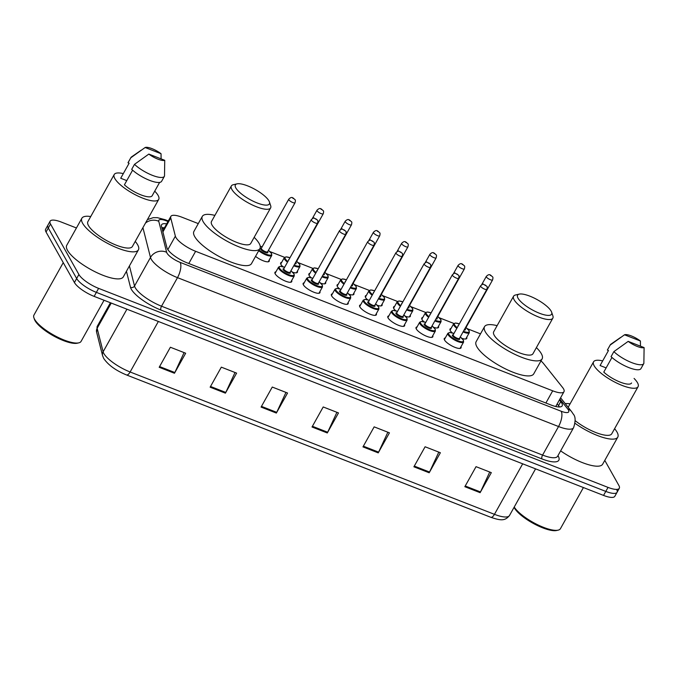 <?xml version="1.0" encoding="UTF-8"?>
<svg xmlns="http://www.w3.org/2000/svg" width="678" height="678" viewBox="0 0 678 678"><rect width="100%" height="100%" fill="white"/><g stroke="black" fill="none" stroke-linecap="round" stroke-linejoin="round"><path stroke-width="1.02" d="M282.904 266.691A9.594 2.788 -150.8 0 1 280.904 264.403A9.594 2.788 -150.8 0 1 280.684 262.903A9.594 2.788 -150.8 0 1 281.675 262.352M311.126 277.717A9.594 2.788 -150.8 0 1 309.126 275.429A9.594 2.788 -150.8 0 1 308.905 273.929A9.594 2.788 -150.8 0 1 309.897 273.378M339.347 288.752A9.594 2.788 -150.8 0 1 337.347 286.455A9.594 2.788 -150.8 0 1 337.127 284.955A9.594 2.788 -150.8 0 1 338.119 284.404M367.569 299.778A9.594 2.788 -150.8 0 1 365.569 297.481A9.594 2.788 -150.8 0 1 365.349 295.989A9.594 2.788 -150.8 0 1 366.34 295.43M395.791 310.804A9.594 2.788 -150.8 0 1 393.791 308.507A9.594 2.788 -150.8 0 1 393.571 307.015A9.594 2.788 -150.8 0 1 394.562 306.456M424.013 321.83A9.594 2.788 -150.8 0 1 422.013 319.533A9.594 2.788 -150.8 0 1 421.792 318.041A9.594 2.788 -150.8 0 1 422.784 317.482M452.234 332.856A9.594 2.788 -150.8 0 1 450.234 330.559A9.594 2.788 -150.8 0 1 450.014 329.067A9.594 2.788 -150.8 0 1 451.006 328.508M460.998 346.712A9.594 2.788 -150.8 0 1 461.048 347.856A9.594 2.788 -150.8 0 1 453.184 346.577A9.594 2.788 -150.8 0 1 444.514 339.983A9.594 2.788 -150.8 0 1 444.293 338.491A9.594 2.788 -150.8 0 1 445.285 337.932M432.776 335.686A9.594 2.788 -150.8 0 1 432.827 336.822A9.594 2.788 -150.8 0 1 424.962 335.551A9.594 2.788 -150.8 0 1 416.292 328.957A9.594 2.788 -150.8 0 1 416.072 327.466A9.594 2.788 -150.8 0 1 417.063 326.906M348.111 302.608A9.594 2.788 -150.8 0 1 348.161 303.744A9.594 2.788 -150.8 0 1 340.297 302.473A9.594 2.788 -150.8 0 1 331.627 295.879A9.594 2.788 -150.8 0 1 331.406 294.388A9.594 2.788 -150.8 0 1 332.398 293.828M291.667 280.556A9.594 2.788 -150.8 0 1 291.718 281.692A9.594 2.788 -150.8 0 1 283.853 280.421A9.594 2.788 -150.8 0 1 275.183 273.827A9.594 2.788 -150.8 0 1 274.963 272.327A9.594 2.788 -150.8 0 1 275.954 271.776M319.889 291.582A9.594 2.788 -150.8 0 1 319.94 292.718A9.594 2.788 -150.8 0 1 312.075 291.447A9.594 2.788 -150.8 0 1 303.405 284.853A9.594 2.788 -150.8 0 1 303.185 283.353A9.594 2.788 -150.8 0 1 304.176 282.802M376.332 313.634A9.594 2.788 -150.8 0 1 376.383 314.77A9.594 2.788 -150.8 0 1 368.518 313.499A9.594 2.788 -150.8 0 1 359.849 306.905A9.594 2.788 -150.8 0 1 359.628 305.414A9.594 2.788 -150.8 0 1 360.62 304.854M404.554 324.66A9.594 2.788 -150.8 0 1 404.605 325.796A9.594 2.788 -150.8 0 1 396.74 324.525A9.594 2.788 -150.8 0 1 388.07 317.931A9.594 2.788 -150.8 0 1 387.85 316.44A9.594 2.788 -150.8 0 1 388.841 315.88M198.29 223.604L182.128 217.291A17.992 5.229 29.2 0 0 170.848 216.401A17.992 5.229 29.2 0 0 170.737 217.926L175.365 236.164A17.992 5.229 29.2 0 0 175.907 237.444A17.992 5.229 29.2 0 0 195.62 251.301L552.706 390.816A17.992 5.229 29.2 0 0 563.977 391.706A17.992 5.229 29.2 0 0 562.554 387.435L543.553 363.586A17.992 5.229 29.2 0 0 540.976 360.908M480.507 333.873L467.481 328.779M453.913 323.482L439.259 317.753M425.691 312.456L411.038 306.727M397.469 301.43L382.816 295.701M369.247 290.404L354.594 284.675M341.026 279.378L326.372 273.649M312.804 268.352L298.151 262.623M284.582 257.318L269.929 251.597M269.166 260.106A9.594 2.788 -150.8 0 1 269.208 261.242A9.594 2.788 -150.8 0 1 255.547 256.386M297.388 271.132A9.594 2.788 -150.8 0 1 297.43 272.268A9.594 2.788 -150.8 0 1 292.625 272.225M325.61 282.158A9.594 2.788 -150.8 0 1 325.652 283.294A9.594 2.788 -150.8 0 1 320.847 283.251M353.831 293.184A9.594 2.788 -150.8 0 1 353.874 294.32A9.594 2.788 -150.8 0 1 349.068 294.277M382.053 304.21A9.594 2.788 -150.8 0 1 382.095 305.346A9.594 2.788 -150.8 0 1 377.29 305.303M410.275 315.236A9.594 2.788 -150.8 0 1 410.317 316.372A9.594 2.788 -150.8 0 1 405.512 316.329M438.496 326.262A9.594 2.788 -150.8 0 1 438.539 327.398A9.594 2.788 -150.8 0 1 433.734 327.355M466.718 337.288A9.594 2.788 -150.8 0 1 466.769 338.424A9.594 2.788 -150.8 0 1 461.955 338.39M166.686 223.859A17.992 5.229 29.2 0 0 161.593 224.774A17.992 5.229 29.2 0 0 161.483 226.308L166.924 247.724A17.992 5.229 29.2 0 0 167.466 249.004A17.992 5.229 29.2 0 0 187.179 262.869L550.9 404.969A17.992 5.229 29.2 0 0 562.172 405.859A17.992 5.229 29.2 0 0 560.748 401.596L559.401 399.901M604.784 460.387L618.878 485.482A17.992 5.229 -150.8 0 1 619.302 488.287A17.992 5.229 -150.8 0 1 608.03 487.397L98.607 288.37A17.992 5.229 -150.8 0 1 78.894 274.505L50.528 224.011A17.992 5.229 -150.8 0 1 50.104 221.206A17.992 5.229 -150.8 0 1 61.384 222.096L76.436 227.978M616.641 489.491A17.992 5.229 -150.8 0 1 617.065 492.296L614.827 496.304A17.992 5.229 -150.8 0 1 603.547 495.415L94.132 296.379A17.992 5.229 -150.8 0 1 74.419 282.523L46.053 232.029L48.291 228.02A17.992 5.229 -150.8 0 1 47.867 225.215A17.992 5.229 -150.8 0 0 48.291 228.02L76.656 278.514L48.291 228.02L50.528 224.011M94.132 296.379L96.369 292.371A17.992 5.229 -150.8 0 1 76.656 278.514A17.992 5.229 -150.8 0 0 96.369 292.371L605.793 491.406L96.369 292.371L98.607 288.37M617.065 492.296A17.992 5.229 -150.8 0 1 605.793 491.406A17.992 5.229 -150.8 0 0 617.065 492.296L619.302 488.287M557.163 403.91L558.511 405.605A17.992 5.229 -150.8 0 1 559.46 406.978M161.83 227.681A17.992 5.229 -150.8 0 1 164.44 227.867M489.736 472.024L480.49 491.948A4.797 1.966 111.3 0 1 480.117 492.677L491.321 472.642L476.041 466.667L464.837 486.702L480.117 492.677M438.793 452.116L429.547 472.049A4.797 1.966 111.3 0 1 429.182 472.769L440.378 452.735L425.098 446.768L413.894 466.803L429.182 472.769M387.85 432.217L378.612 452.141A4.797 1.966 111.3 0 1 378.239 452.87L389.435 432.835L374.154 426.86L362.959 446.895L378.239 452.87M184.085 352.602L174.839 372.527A4.797 1.966 111.3 0 1 174.466 373.256L185.67 353.221L170.381 347.246L159.186 367.29L174.466 373.256M235.029 372.502L225.782 392.435A4.797 1.966 111.3 0 1 225.41 393.164L236.614 373.12L221.325 367.154L210.129 387.189L225.41 393.164M285.972 392.409L276.726 412.334A4.797 1.966 111.3 0 1 276.353 413.063L287.548 393.028L272.268 387.053L261.072 407.088L276.353 413.063M336.915 412.309L327.669 432.242A4.797 1.966 111.3 0 1 327.296 432.962L338.491 412.927L323.211 406.961L312.016 426.996L327.296 432.962M111.234 303.066L97.14 328.279A6 5.534 165.7 0 0 96.607 332.169L97.293 326.237A23.993 6.975 29.2 0 0 97.14 328.279L103.115 351.797A23.993 6.975 29.2 0 0 103.836 353.501A23.993 6.975 29.2 0 0 130.125 371.985A6 2.458 111.3 0 1 126.464 374.934L490.796 517.289A6 2.458 -68.7 0 0 494.457 514.331A23.993 6.975 29.2 0 0 509.492 515.517C505.068 520.941 501.169 520.814 490.796 517.289A6 2.458 -68.7 0 1 490.711 517.246L126.557 374.968M46.053 232.029A17.992 5.229 -150.8 0 1 45.629 229.223L50.104 221.206M104.056 300.261L81.072 341.39A26.993 7.848 -150.8 0 1 78.792 342.848L77.284 343.204A25.789 7.5 -150.8 0 1 54.816 336.602A25.789 7.5 -150.8 0 1 35.044 320.669A25.789 7.5 -150.8 0 1 34.392 319.228L33.9 317.762A26.993 7.848 -150.8 0 1 33.951 315.058L63.249 262.64M78.792 342.848A26.993 7.848 -150.8 0 1 55.274 335.949A26.993 7.848 -150.8 0 1 34.586 319.27A26.993 7.848 -150.8 0 1 33.9 317.762M135.227 241.419A32.383 9.416 -150.8 0 1 137.651 244.8A32.383 9.416 -150.8 0 1 138.414 249.851A32.383 9.416 -150.8 0 1 111.878 245.538A32.383 9.416 -150.8 0 1 82.631 223.299A32.383 9.416 -150.8 0 1 81.868 218.248A32.383 9.416 -150.8 0 1 90.725 216.545M138.414 249.851L123.294 276.904A32.383 9.416 -150.8 0 1 96.759 272.59A32.383 9.416 -150.8 0 1 67.512 250.351A32.383 9.416 -150.8 0 1 66.749 245.3L81.868 218.248M154.728 191.162A25.493 7.407 -150.8 0 1 158.11 195.425A25.493 7.407 -150.8 0 1 158.711 199.4A25.493 7.407 -150.8 0 1 137.82 196.01A25.493 7.407 -150.8 0 1 114.811 178.5A25.493 7.407 -150.8 0 1 114.209 174.526A25.493 7.407 -150.8 0 1 123.311 173.602M158.711 199.4L132.396 246.487A25.493 7.407 -150.8 0 1 111.506 243.097A25.493 7.407 -150.8 0 1 88.487 225.596A25.493 7.407 -150.8 0 1 87.894 221.613L114.209 174.526M126.769 180.611L120.718 178.246A17.992 5.229 -150.8 0 1 120.752 178.187A17.992 5.229 -150.8 0 1 120.786 178.128M120.718 178.246L129.117 163.22L128.006 162.788A19.196 5.577 -150.8 0 1 128.1 162.576L130.905 157.559A19.196 5.577 -150.8 0 1 131.447 156.974L141.194 150.194M145.134 147.507A11.992 3.483 -150.8 0 1 161.042 153.72L145.134 147.507L130.803 157.779A19.196 5.577 -150.8 0 1 130.905 157.559M161.042 153.72L161.101 158.872M128.006 162.788L130.803 157.779M132.591 170.186L124.413 184.823A17.992 5.229 -150.8 0 0 140.787 194.815A17.992 5.229 -150.8 0 0 152.169 195.739A17.992 5.229 -150.8 0 0 152.194 195.679L159.618 182.407L152.169 195.739M164.737 160.296A11.992 3.483 -150.8 0 1 148.829 154.084L164.737 160.296L164.508 176.077A19.196 5.577 -150.8 0 1 164.407 176.288A19.196 5.577 -150.8 0 1 152.042 175.204A19.196 5.577 -150.8 0 1 134.498 164.347L131.702 169.356A19.196 5.577 -150.8 0 0 149.245 180.212A19.196 5.577 -150.8 0 0 161.61 181.297L164.407 176.288M148.829 154.084L134.498 164.347M268.946 200.883A19.492 5.67 -150.8 0 1 269.437 201.976A19.492 5.67 -150.8 0 1 256.064 202.51A19.492 5.67 -150.8 0 1 235.834 187.95A19.492 5.67 -150.8 0 1 237.02 183.857A19.492 5.67 -150.8 0 1 254.004 188.84A19.492 5.67 -150.8 0 1 268.946 200.883M269.437 201.976L270.666 205.646A22.493 6.534 -150.8 0 1 270.624 207.892A22.493 6.534 -150.8 0 1 252.191 204.9A22.493 6.534 -150.8 0 1 231.884 189.459A22.493 6.534 -150.8 0 1 231.359 185.95A22.493 6.534 -150.8 0 1 233.249 184.738L237.02 183.857M231.359 185.95L211.477 221.52A22.493 6.534 29.2 0 0 212.011 225.028A22.493 6.534 29.2 0 0 232.317 240.47A22.493 6.534 29.2 0 0 250.741 243.461L270.624 207.892M254.165 237.334A32.985 9.585 -150.8 0 1 259.132 243.436A32.985 9.585 -150.8 0 1 259.903 248.58A32.985 9.585 -150.8 0 1 232.876 244.19A32.985 9.585 -150.8 0 1 203.095 221.545A32.985 9.585 -150.8 0 1 202.315 216.392A32.985 9.585 -150.8 0 1 214.901 215.392M259.903 248.58L251.504 263.606A32.985 9.585 -150.8 0 1 224.477 259.225A32.985 9.585 -150.8 0 1 194.696 236.571A32.985 9.585 -150.8 0 1 193.916 231.427L202.315 216.392M551.163 311.151A19.492 5.67 -150.8 0 1 551.655 312.236A19.492 5.67 -150.8 0 1 538.281 312.778A19.492 5.67 -150.8 0 1 518.051 298.21A19.492 5.67 -150.8 0 1 519.238 294.116A19.492 5.67 -150.8 0 1 536.222 299.108A19.492 5.67 -150.8 0 1 551.163 311.151M551.655 312.236L552.884 315.906A22.493 6.534 -150.8 0 1 552.841 318.16A22.493 6.534 -150.8 0 1 534.408 315.168A22.493 6.534 -150.8 0 1 514.102 299.727A22.493 6.534 -150.8 0 1 513.577 296.218A22.493 6.534 -150.8 0 1 515.475 294.998L519.238 294.116M513.577 296.218L493.694 331.779A22.493 6.534 29.2 0 0 494.228 335.288A22.493 6.534 29.2 0 0 514.534 350.729A22.493 6.534 29.2 0 0 532.967 353.73L552.841 318.16M536.383 347.602A32.985 9.585 -150.8 0 1 541.349 353.704A32.985 9.585 -150.8 0 1 542.129 358.848A32.985 9.585 -150.8 0 1 515.094 354.458A32.985 9.585 -150.8 0 1 485.312 331.805A32.985 9.585 -150.8 0 1 484.533 326.66A32.985 9.585 -150.8 0 1 497.118 325.66M542.129 358.848L533.73 373.875A32.985 9.585 -150.8 0 1 506.695 369.485A32.985 9.585 -150.8 0 1 476.914 346.831A32.985 9.585 -150.8 0 1 476.134 341.687L484.533 326.66M583.419 487.55L560.435 528.679A26.993 7.848 -150.8 0 1 558.155 530.145L556.646 530.493A25.789 7.5 -150.8 0 1 534.179 523.891A25.789 7.5 -150.8 0 1 514.407 507.958A25.789 7.5 -150.8 0 1 514.077 507.314M558.155 530.145A26.993 7.848 -150.8 0 1 535.111 523.484A26.993 7.848 -150.8 0 1 514.229 507.034M614.59 428.708A32.383 9.416 -150.8 0 1 617.014 432.089A32.383 9.416 -150.8 0 1 617.777 437.14A32.383 9.416 -150.8 0 1 575.08 423.343M617.777 437.14L602.657 464.193A32.383 9.416 -150.8 0 1 560.63 450.87M634.091 378.451A25.493 7.407 -150.8 0 1 637.473 382.714A25.493 7.407 -150.8 0 1 638.074 386.689A25.493 7.407 -150.8 0 1 617.192 383.299A25.493 7.407 -150.8 0 1 594.174 365.798A25.493 7.407 -150.8 0 1 593.572 361.815A25.493 7.407 -150.8 0 1 602.674 360.891M638.074 386.689L611.759 433.776A25.493 7.407 -150.8 0 1 597.488 433.157A25.493 7.407 -150.8 0 1 575.224 420.699M606.132 367.9L600.081 365.535A17.992 5.229 -150.8 0 1 600.115 365.476A17.992 5.229 -150.8 0 1 600.149 365.417M600.081 365.535L608.48 350.509L607.369 350.077A19.196 5.577 -150.8 0 1 607.471 349.865L610.268 344.856A19.196 5.577 -150.8 0 1 610.819 344.263L620.556 337.483M624.497 334.796A11.992 3.483 -150.8 0 1 640.405 341.009L624.497 334.796L610.166 345.068A19.196 5.577 -150.8 0 1 610.268 344.856M640.405 341.009L640.464 346.17M607.369 350.077L610.166 345.068M611.954 357.476L603.776 372.112A17.992 5.229 -150.8 0 0 620.15 382.104A17.992 5.229 -150.8 0 0 631.532 383.028A17.992 5.229 -150.8 0 0 631.565 382.968L631.532 383.028M565.198 403.596A32.383 9.416 -150.8 0 1 570.088 403.834M644.1 347.585A11.992 3.483 -150.8 0 1 628.192 341.373L644.1 347.585L643.871 363.366A19.196 5.577 -150.8 0 1 643.778 363.577A19.196 5.577 -150.8 0 1 631.404 362.493A19.196 5.577 -150.8 0 1 613.861 351.636L611.064 356.653A19.196 5.577 -150.8 0 0 628.608 367.501A19.196 5.577 -150.8 0 0 640.973 368.586L643.778 363.577M628.192 341.373L613.861 351.636M167.847 249.623L175.365 236.164M188.798 263.505L195.62 251.301M162.915 231.927L170.737 217.926M545.892 403.012L552.706 390.816M168 221.503L166.356 220.859A11.992 3.483 29.2 0 0 158.762 221.291L166.635 252.284A11.992 3.483 29.2 0 0 167 253.131A11.992 3.483 29.2 0 0 180.136 262.378L561.189 411.249A11.992 3.483 29.2 0 0 568.418 409.97A11.992 3.483 29.2 0 0 567.749 408.995L559.859 399.088M567.749 408.995A11.992 9.356 141.4 0 1 571.537 411.538L573.283 414.114C575.614 416.623 575.707 421.157 573.571 427.716A23.993 6.975 -150.8 0 1 558.545 426.53L177.492 277.649A23.993 6.975 -150.8 0 1 151.211 259.174A23.993 6.975 -150.8 0 1 150.491 257.462L134.532 286.023A23.993 6.975 29.2 0 0 135.253 287.726A23.993 6.975 29.2 0 0 161.534 306.21L542.586 455.082A23.993 6.975 29.2 0 0 557.613 456.269L557.536 456.396M557.969 455.633A26.993 7.848 -150.8 0 1 541.925 458.904L160.872 310.024A3 1.229 111.3 0 1 161.534 306.21L177.492 277.649A11.992 4.924 -68.7 0 0 180.136 262.378M160.872 310.024A26.993 7.848 -150.8 0 1 131.303 289.235A26.993 7.848 -150.8 0 1 130.498 287.319L126.43 271.293M78.894 274.505L74.419 282.523M608.03 487.397L603.547 495.415M166.635 252.284A11.992 11.068 165.7 0 0 150.491 257.462L142.914 227.655M129.43 265.929L134.532 286.023A3 2.763 -14.3 0 1 130.498 287.319M561.189 411.249A11.992 4.924 -68.7 0 1 558.545 426.53L542.586 455.082A3 1.229 111.3 0 0 541.925 458.904M166.356 220.859A11.992 4.924 -68.7 0 0 165.118 219.706L157.389 217.672L153.245 217.663L147.397 219.638M158.762 221.291A11.992 11.068 165.7 0 0 145.473 223.079M556.019 405.953L556.613 406.698M558.511 405.605L560.748 401.596M126.371 374.9A6 2.458 111.3 0 0 126.464 374.934C115.819 370.544 108.234 365.044 103.7 358.425L102.581 355.687A6 5.534 165.7 0 1 103.115 351.797L126.93 309.193M158.347 321.474L130.125 371.985L494.457 514.331L522.687 463.82M327.669 432.242L312.414 426.276M276.726 412.334L261.471 406.376M225.782 392.435L210.527 386.468M174.839 372.527L159.584 366.569M378.612 452.141L363.357 446.183M429.547 472.049L414.3 466.083M480.49 491.948L465.235 485.99M290.718 282.251L294.269 275.895A9 2.619 -150.8 0 1 286.896 274.692A9 2.619 -150.8 0 1 278.777 268.513A9 2.619 -150.8 0 1 278.565 267.115L280.336 266.284L284.65 267.293A8.399 2.441 29.2 0 0 279.565 268.217A8.399 2.441 29.2 0 0 288.769 274.683A8.399 2.441 29.2 0 0 293.828 273.785A8.399 2.441 29.2 0 0 290.913 270.836M290.142 272.209A4.195 1.22 -150.8 0 1 290.26 272.395A4.195 1.22 -150.8 0 1 287.735 272.844A4.195 1.22 -150.8 0 1 283.133 269.607A4.195 1.22 -150.8 0 1 283.862 268.7M290.116 272.259L317.558 223.164A3.602 1.042 -150.8 0 1 314.609 222.689A3.602 1.042 -150.8 0 1 311.355 220.214A3.602 1.042 -150.8 0 1 311.27 219.655L283.836 268.742A3.602 1.042 29.2 0 0 283.921 269.31A3.602 1.042 29.2 0 0 287.167 271.776A3.602 1.042 29.2 0 0 290.116 272.259L290.023 272.183M316.321 219.104L315.304 218.706L316.321 219.104M318.94 293.277L322.491 286.921A9 2.619 -150.8 0 1 315.117 285.718A9 2.619 -150.8 0 1 306.998 279.539A9 2.619 -150.8 0 1 306.787 278.141L308.558 277.31L312.872 278.319M312.855 278.344A8.399 2.441 29.2 0 0 307.787 279.243A8.399 2.441 29.2 0 0 316.99 285.709A8.399 2.441 29.2 0 0 322.05 284.811A8.399 2.441 29.2 0 0 319.135 281.862M318.363 283.235A4.195 1.22 -150.8 0 1 318.482 283.421A4.195 1.22 -150.8 0 1 315.956 283.87A4.195 1.22 -150.8 0 1 311.355 280.633A4.195 1.22 -150.8 0 1 312.083 279.726M318.338 283.285L345.78 234.19A3.602 1.042 -150.8 0 1 342.831 233.715A3.602 1.042 -150.8 0 1 339.576 231.24A3.602 1.042 -150.8 0 1 339.492 230.681L312.058 279.768A3.602 1.042 29.2 0 0 312.143 280.336A3.602 1.042 29.2 0 0 315.389 282.802A3.602 1.042 29.2 0 0 318.338 283.285L318.245 283.218M344.543 230.13L343.526 229.732L344.543 230.13M347.161 304.303L350.712 297.947A9 2.619 -150.8 0 1 343.339 296.744A9 2.619 -150.8 0 1 335.22 290.565A9 2.619 -150.8 0 1 335.008 289.167L336.78 288.336L341.093 289.345M341.076 289.37A8.399 2.441 29.2 0 0 336.008 290.269A8.399 2.441 29.2 0 0 345.212 296.735A8.399 2.441 29.2 0 0 350.272 295.837A8.399 2.441 29.2 0 0 347.356 292.888M346.585 294.26A4.195 1.22 -150.8 0 1 346.704 294.447A4.195 1.22 -150.8 0 1 344.178 294.896A4.195 1.22 -150.8 0 1 339.576 291.659A4.195 1.22 -150.8 0 1 340.305 290.752M346.56 294.311L374.002 245.216A3.602 1.042 -150.8 0 1 371.052 244.741A3.602 1.042 -150.8 0 1 367.798 242.266A3.602 1.042 -150.8 0 1 367.713 241.707L340.28 290.794A3.602 1.042 29.2 0 0 340.364 291.362A3.602 1.042 29.2 0 0 343.61 293.828A3.602 1.042 29.2 0 0 346.56 294.311L346.466 294.244M372.764 241.156L371.747 240.758L372.764 241.156M375.383 315.329L378.934 308.973A9 2.619 -150.8 0 1 371.561 307.77A9 2.619 -150.8 0 1 363.442 301.6A9 2.619 -150.8 0 1 363.23 300.193L365.001 299.362L369.315 300.371M369.298 300.396A8.399 2.441 29.2 0 0 364.23 301.295A8.399 2.441 29.2 0 0 373.434 307.761A8.399 2.441 29.2 0 0 378.494 306.863A8.399 2.441 29.2 0 0 375.578 303.914M374.807 305.286A4.195 1.22 -150.8 0 1 374.926 305.473A4.195 1.22 -150.8 0 1 372.4 305.922A4.195 1.22 -150.8 0 1 367.798 302.685A4.195 1.22 -150.8 0 1 368.527 301.778M374.781 305.337L402.224 256.242A3.602 1.042 -150.8 0 1 399.274 255.767A3.602 1.042 -150.8 0 1 396.02 253.292A3.602 1.042 -150.8 0 1 395.935 252.733L368.501 301.82A3.602 1.042 29.2 0 0 368.586 302.388A3.602 1.042 29.2 0 0 371.832 304.854A3.602 1.042 29.2 0 0 374.781 305.337L374.688 305.269M400.986 252.182L399.969 251.784L400.986 252.182M403.605 326.355L407.156 319.999A9 2.619 -150.8 0 1 399.783 318.796A9 2.619 -150.8 0 1 391.664 312.626A9 2.619 -150.8 0 1 391.452 311.219L393.223 310.388L397.537 311.397A8.399 2.441 29.2 0 0 392.452 312.321A8.399 2.441 29.2 0 0 401.656 318.787A8.399 2.441 29.2 0 0 406.715 317.897A8.399 2.441 29.2 0 0 403.8 314.939M403.029 316.312A4.195 1.22 -150.8 0 1 403.147 316.499A4.195 1.22 -150.8 0 1 400.622 316.948A4.195 1.22 -150.8 0 1 396.02 313.711A4.195 1.22 -150.8 0 1 396.749 312.804M403.003 316.363L430.445 267.268A3.602 1.042 -150.8 0 1 427.496 266.793A3.602 1.042 -150.8 0 1 424.242 264.318A3.602 1.042 -150.8 0 1 424.157 263.759L396.723 312.846A3.602 1.042 29.2 0 0 396.808 313.414A3.602 1.042 29.2 0 0 400.054 315.88A3.602 1.042 29.2 0 0 403.003 316.363L402.91 316.295M429.208 263.208L428.191 262.81L429.208 263.208M431.827 337.381L435.378 331.025A9 2.619 -150.8 0 1 428.004 329.83A9 2.619 -150.8 0 1 419.885 323.652A9 2.619 -150.8 0 1 419.674 322.245L421.445 321.423L425.759 322.423A8.399 2.441 29.2 0 0 420.674 323.347A8.399 2.441 29.2 0 0 429.877 329.813A8.399 2.441 29.2 0 0 434.937 328.923A8.399 2.441 29.2 0 0 432.022 325.965M431.25 327.338A4.195 1.22 -150.8 0 1 431.369 327.525A4.195 1.22 -150.8 0 1 428.843 327.974A4.195 1.22 -150.8 0 1 424.242 324.737A4.195 1.22 -150.8 0 1 424.97 323.83M431.225 327.389L458.667 278.294A3.602 1.042 -150.8 0 1 455.718 277.819A3.602 1.042 -150.8 0 1 452.463 275.344A3.602 1.042 -150.8 0 1 452.379 274.785L424.945 323.881A3.602 1.042 29.2 0 0 425.03 324.44A3.602 1.042 29.2 0 0 428.276 326.906A3.602 1.042 29.2 0 0 431.225 327.389L431.132 327.321M457.43 274.234L456.413 273.836L457.43 274.234M460.048 348.407L463.599 342.051A9 2.619 -150.8 0 1 456.226 340.856A9 2.619 -150.8 0 1 448.107 334.678A9 2.619 -150.8 0 1 447.895 333.271L449.667 332.449L453.98 333.449M453.963 333.483A8.399 2.441 29.2 0 0 448.895 334.373A8.399 2.441 29.2 0 0 458.099 340.839A8.399 2.441 29.2 0 0 463.159 339.949A8.399 2.441 29.2 0 0 460.243 336.991M459.472 338.364A4.195 1.22 -150.8 0 1 459.591 338.551A4.195 1.22 -150.8 0 1 457.065 339A4.195 1.22 -150.8 0 1 452.463 335.763A4.195 1.22 -150.8 0 1 453.192 334.856M459.447 338.415L486.889 289.32A3.602 1.042 -150.8 0 1 483.939 288.845A3.602 1.042 -150.8 0 1 480.685 286.37A3.602 1.042 -150.8 0 1 480.6 285.811L453.167 334.907A3.602 1.042 29.2 0 0 453.251 335.466A3.602 1.042 29.2 0 0 456.497 337.932A3.602 1.042 29.2 0 0 459.447 338.415L459.353 338.347M485.651 285.26L484.634 284.862L485.651 285.26M268.429 250.351L271.573 253.547L271.768 255.436A9 2.619 -150.8 0 1 266.64 255.191A9 2.619 -150.8 0 1 258.725 250.699M259.106 250.021A8.399 2.441 29.2 0 0 268.064 254.835A8.399 2.441 29.2 0 0 271.327 253.335A8.399 2.441 29.2 0 0 268.412 250.377M267.641 251.758A4.195 1.22 -150.8 0 1 267.759 251.945A4.195 1.22 -150.8 0 1 265.225 252.394A4.195 1.22 -150.8 0 1 260.632 249.157A4.195 1.22 -150.8 0 1 261.361 248.25M261.31 248.36L261.335 248.292A3.602 1.042 29.2 0 0 261.42 248.851A3.602 1.042 29.2 0 0 264.666 251.326A3.602 1.042 29.2 0 0 267.615 251.801L267.522 251.733M288.769 199.205C292.049 195.9 293.032 198.095 295.032 199.688C295.489 199.883 295.489 200.891 295.049 202.714A3.602 1.042 -150.8 0 1 292.108 202.23A3.602 1.042 -150.8 0 1 288.853 199.764A3.602 1.042 -150.8 0 1 288.769 199.205L261.335 248.292M292.803 198.256L293.82 198.654L292.803 198.256M262.132 246.868A8.399 2.441 29.2 0 0 260.208 246.233M296.65 261.377L299.795 264.573L299.99 266.462A9 2.619 -150.8 0 1 293.744 265.776M287.506 262.174A9 2.619 -150.8 0 1 284.497 259.089A9 2.619 -150.8 0 1 284.285 257.691L280.734 264.047M289.981 257.75A8.399 2.441 29.2 0 0 285.285 258.793A8.399 2.441 29.2 0 0 287.879 261.505M294.108 265.106A8.399 2.441 29.2 0 0 299.549 264.361A8.399 2.441 29.2 0 0 296.633 261.403M288.743 259.954A4.195 1.22 -150.8 0 1 289.116 259.301M295.862 262.784A4.195 1.22 -150.8 0 1 295.981 262.971A4.195 1.22 -150.8 0 1 294.828 263.827M316.99 210.231C320.27 206.926 321.253 209.121 323.253 210.714C323.711 210.909 323.711 211.917 323.27 213.739A3.602 1.042 -150.8 0 1 320.33 213.265A3.602 1.042 -150.8 0 1 317.075 210.79A3.602 1.042 -150.8 0 1 316.99 210.231L312.346 218.536M321.025 209.282L322.042 209.68L321.025 209.282M295.261 263.056A3.602 1.042 29.2 0 0 295.837 262.835L295.744 262.759M324.872 272.403L328.016 275.599L328.211 277.497A9 2.619 -150.8 0 1 321.965 276.802M315.728 273.2A9 2.619 -150.8 0 1 312.719 270.115A9 2.619 -150.8 0 1 312.507 268.717L308.956 275.073M318.202 268.776A8.399 2.441 29.2 0 0 313.507 269.819A8.399 2.441 29.2 0 0 316.101 272.531M322.338 276.132A8.399 2.441 29.2 0 0 327.771 275.387A8.399 2.441 29.2 0 0 324.855 272.437M316.965 270.98A4.195 1.22 -150.8 0 1 317.338 270.327M324.084 273.81A4.195 1.22 -150.8 0 1 324.203 273.997A4.195 1.22 -150.8 0 1 323.05 274.853M345.212 221.257C348.492 217.952 349.475 220.147 351.475 221.74C351.933 221.935 351.933 222.943 351.492 224.765A3.602 1.042 -150.8 0 1 348.551 224.291A3.602 1.042 -150.8 0 1 345.297 221.816A3.602 1.042 -150.8 0 1 345.212 221.257L340.568 229.562M349.246 220.308L350.263 220.706L349.246 220.308M323.482 274.082A3.602 1.042 29.2 0 0 324.059 273.861L323.965 273.785M353.094 283.429L356.238 286.625L356.433 288.523A9 2.619 -150.8 0 1 350.187 287.828M343.949 284.226A9 2.619 -150.8 0 1 340.941 281.141A9 2.619 -150.8 0 1 340.729 279.743L337.178 286.099M346.424 279.811A8.399 2.441 29.2 0 0 341.729 280.845A8.399 2.441 29.2 0 0 344.331 283.557M350.56 287.158A8.399 2.441 29.2 0 0 355.992 286.413A8.399 2.441 29.2 0 0 353.077 283.463M345.187 282.006A4.195 1.22 -150.8 0 1 345.56 281.353M352.306 284.836A4.195 1.22 -150.8 0 1 352.424 285.023A4.195 1.22 -150.8 0 1 351.272 285.879M373.434 232.283C376.714 228.978 377.697 231.173 379.697 232.766C380.155 232.961 380.155 233.969 379.714 235.791A3.602 1.042 -150.8 0 1 376.773 235.317A3.602 1.042 -150.8 0 1 373.519 232.842A3.602 1.042 -150.8 0 1 373.434 232.283L368.79 240.588M377.468 231.334L378.485 231.732L377.468 231.334M351.704 285.107A3.602 1.042 29.2 0 0 352.28 284.887L352.187 284.819M381.316 294.455L384.46 297.65L384.655 299.549A9 2.619 -150.8 0 1 378.409 298.854M372.171 295.252A9 2.619 -150.8 0 1 369.163 292.167A9 2.619 -150.8 0 1 368.951 290.769L365.4 297.125M374.646 290.837A8.399 2.441 29.2 0 0 369.951 291.871A8.399 2.441 29.2 0 0 372.553 294.583M378.782 298.184A8.399 2.441 29.2 0 0 384.214 297.439A8.399 2.441 29.2 0 0 381.299 294.489M373.409 293.04A4.195 1.22 -150.8 0 1 373.781 292.379M380.528 295.862A4.195 1.22 -150.8 0 1 380.646 296.049A4.195 1.22 -150.8 0 1 379.494 296.905M401.656 243.309C404.936 240.012 405.919 242.199 407.919 243.792C408.376 243.987 408.376 244.995 407.936 246.817A3.602 1.042 -150.8 0 1 404.995 246.343A3.602 1.042 -150.8 0 1 401.74 243.868A3.602 1.042 -150.8 0 1 401.656 243.309L397.011 251.614M405.69 242.36L406.707 242.758L405.69 242.36M379.926 296.133A3.602 1.042 29.2 0 0 380.502 295.913L380.409 295.845M409.537 305.481L412.682 308.676L412.877 310.575A9 2.619 -150.8 0 1 406.631 309.88M400.393 306.278A9 2.619 -150.8 0 1 397.384 303.202A9 2.619 -150.8 0 1 397.172 301.795L393.621 308.151M402.868 301.863A8.399 2.441 29.2 0 0 398.172 302.897A8.399 2.441 29.2 0 0 400.774 305.609M407.003 309.219A8.399 2.441 29.2 0 0 412.436 308.465A8.399 2.441 29.2 0 0 409.52 305.515M401.63 304.066A4.195 1.22 -150.8 0 1 402.003 303.405M408.749 306.888A4.195 1.22 -150.8 0 1 408.868 307.075A4.195 1.22 -150.8 0 1 407.715 307.931M429.877 254.335C433.157 251.038 434.14 253.225 436.14 254.818C436.598 255.021 436.598 256.03 436.157 257.843A3.602 1.042 -150.8 0 1 433.217 257.369A3.602 1.042 -150.8 0 1 429.962 254.894A3.602 1.042 -150.8 0 1 429.877 254.335L425.233 262.64M433.912 253.386L434.929 253.784L433.912 253.386M408.148 307.159A3.602 1.042 29.2 0 0 408.724 306.939L408.631 306.871M437.759 316.516L440.903 319.702L441.098 321.601A9 2.619 -150.8 0 1 434.852 320.906M428.615 317.304A9 2.619 -150.8 0 1 425.606 314.228A9 2.619 -150.8 0 1 425.394 312.821L421.843 319.177M431.089 312.889A8.399 2.441 29.2 0 0 426.394 313.922A8.399 2.441 29.2 0 0 428.996 316.634M435.225 320.245A8.399 2.441 29.2 0 0 440.658 319.499A8.399 2.441 29.2 0 0 437.742 316.541M429.852 315.092A4.195 1.22 -150.8 0 1 430.225 314.431M436.971 317.914A4.195 1.22 -150.8 0 1 437.09 318.101A4.195 1.22 -150.8 0 1 435.937 318.957M458.099 265.361C461.387 262.064 462.362 264.251 464.362 265.844C464.82 266.047 464.82 267.056 464.388 268.869A3.602 1.042 -150.8 0 1 461.438 268.395A3.602 1.042 -150.8 0 1 458.184 265.92A3.602 1.042 -150.8 0 1 458.099 265.361L453.455 273.666M462.133 264.412L463.15 264.81L462.133 264.412M436.369 318.185A3.602 1.042 29.2 0 0 436.946 317.965L436.852 317.897M465.981 327.542L469.125 330.728L469.32 332.627A9 2.619 -150.8 0 1 463.074 331.932M456.836 328.33A9 2.619 -150.8 0 1 453.828 325.254A9 2.619 -150.8 0 1 453.616 323.847L450.065 330.203M459.311 323.914A8.399 2.441 29.2 0 0 454.616 324.948A8.399 2.441 29.2 0 0 457.218 327.66M463.447 331.271A8.399 2.441 29.2 0 0 468.879 330.525A8.399 2.441 29.2 0 0 465.964 327.567M458.082 326.118A4.195 1.22 -150.8 0 1 458.447 325.457M465.193 328.94A4.195 1.22 -150.8 0 1 465.311 329.127A4.195 1.22 -150.8 0 1 464.159 329.983M486.321 276.387C489.609 273.09 490.584 275.276 492.584 276.87C493.042 277.073 493.042 278.082 492.609 279.895A3.602 1.042 -150.8 0 1 489.66 279.421A3.602 1.042 -150.8 0 1 486.406 276.946A3.602 1.042 -150.8 0 1 486.321 276.387L481.677 284.692M490.355 275.438L491.372 275.836L490.355 275.438M464.591 329.211A3.602 1.042 29.2 0 0 465.167 328.991L465.074 328.923M164.059 228.545L161.991 228.291M555.74 406.512L563.977 391.706M162.678 231.02L170.848 216.401M573.571 427.716L557.613 456.269M168.305 220.952L165.118 219.706M571.537 411.538L560.579 397.791M102.581 355.687L96.607 332.169M509.492 515.517L535.569 468.854M97.293 326.237L110.421 302.744M129.117 163.22L120.752 178.187M608.48 350.509L600.115 365.476M593.572 361.815L568.156 407.3M290.93 270.802L294.074 273.997L294.269 275.895M311.27 219.655C313.168 218.053 314.1 217.536 314.075 218.079L317.533 220.138C317.99 220.333 317.99 221.342 317.558 223.164M278.565 267.115L275.014 273.471M319.152 281.828L322.296 285.023L322.491 286.921M339.492 230.681C341.39 229.079 342.322 228.562 342.297 229.105L345.755 231.164C346.212 231.359 346.212 232.368 345.78 234.19M306.787 278.141L303.236 284.497M347.373 292.854L350.518 296.049L350.712 297.947M367.713 241.707C369.612 240.114 370.544 239.588 370.519 240.131L373.985 242.19C374.434 242.385 374.434 243.394 374.002 245.216M335.008 289.167L331.457 295.523M375.595 303.88L378.739 307.075L378.934 308.973M395.935 252.733C397.833 251.14 398.766 250.614 398.74 251.157L402.207 253.216C402.656 253.419 402.656 254.428 402.224 256.242M363.23 300.193L359.679 306.549M403.817 314.914L406.961 318.101L407.156 319.999M424.157 263.759C426.055 262.166 426.987 261.64 426.962 262.191L430.428 264.242C430.877 264.445 430.877 265.454 430.445 267.268M391.452 311.219L387.901 317.575M432.039 325.94L435.183 329.127L435.378 331.025M452.379 274.785C454.277 273.192 455.209 272.666 455.184 273.217L458.65 275.268C459.099 275.471 459.099 276.48 458.667 278.294M419.674 322.245L416.123 328.601M460.26 336.966L463.405 340.153L463.599 342.051M480.6 285.811C482.499 284.218 483.431 283.692 483.406 284.243L486.872 286.294C487.321 286.497 487.329 287.506 486.889 289.32M447.895 333.271L444.344 339.627M295.049 202.714L267.615 251.801M271.768 255.436L268.217 261.801M262.149 246.843L260.208 246.19M323.27 213.739L295.837 262.835M299.99 266.462L296.439 272.827M289.998 257.725L286.048 256.86L284.285 257.691M351.492 224.765L324.059 273.861M328.211 277.497L324.66 283.853M318.219 268.751L314.27 267.886L312.507 268.717M379.714 235.791L352.28 284.887M356.433 288.523L352.882 294.879M346.441 279.777L342.492 278.912L340.729 279.743M407.936 246.817L380.502 295.913M384.655 299.549L381.104 305.905M374.663 290.803L370.713 289.938L368.951 290.769M436.157 257.843L408.724 306.939M412.877 310.575L409.326 316.931M402.885 301.829L398.935 300.964L397.172 301.795M464.388 268.869L436.946 317.965M441.098 321.601L437.547 327.957M431.106 312.855L427.157 311.99L425.394 312.821M492.609 279.895L465.167 328.991M469.32 332.627L465.769 338.983M459.328 323.881L455.379 323.025L453.616 323.847"/></g></svg>
